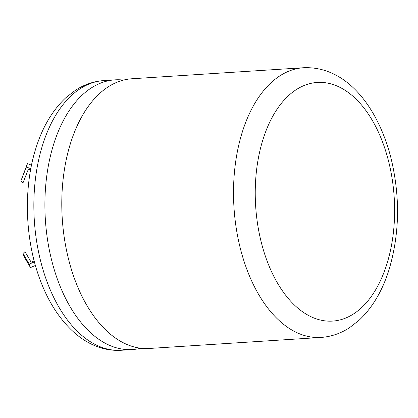 <?xml version="1.0" encoding="UTF-8"?>
<svg xmlns="http://www.w3.org/2000/svg" width="418" height="418" viewBox="0 0 418 418"><rect width="100%" height="100%" fill="white"/><g stroke="black" fill="none" stroke-linecap="round" stroke-linejoin="round"><path stroke-width="0.63" d="M140.72 348.225A135.129 78.448 -93.7 0 1 132.323 349.558A135.129 78.448 -93.7 0 1 58.823 283.023A135.129 78.448 -93.7 0 1 53.556 144.586A135.129 78.448 -93.7 0 1 114.997 79.854A135.129 78.448 -93.7 0 1 123.493 80.094M320.94 337.441L149.216 348.471A135.129 78.448 -93.7 0 1 75.71 281.941A135.129 78.448 -93.7 0 1 70.449 143.505A135.129 78.448 -93.7 0 1 131.889 78.767L303.614 67.732A135.129 78.448 -93.7 0 0 242.174 132.469A135.129 78.448 -93.7 0 0 247.44 270.906A135.129 78.448 -93.7 0 0 320.94 337.441C331.072 336.725 340.545 333.512 349.37 327.801L358.879 320.449C372.417 307.8 382.517 290.729 389.168 269.255C399.744 233.343 400.282 196.011 390.778 157.252C377.402 105.879 345.801 65.96 303.614 67.732M30.807 168.668L26.376 167.007L20.9 180.916L22.953 182.969L28.424 169.06L30.587 169.87M31.502 165.157L27.426 163.631L20.9 180.916M27.426 163.631L26.376 167.007M35.399 265.467L30.467 267.577L24.275 256.976L23.027 253.512L24.96 251.615L31.151 262.217L34.166 260.926M34.417 261.887L29.218 264.113L23.027 253.512M29.218 264.113L30.467 267.577M262.901 139.732A119.564 69.414 86.3 0 0 293.154 303.792A119.564 69.414 86.3 0 0 386.953 263.81A119.564 69.414 86.3 0 0 356.706 99.756A119.564 69.414 86.3 0 0 262.901 139.732M42.516 145.297A135.129 78.448 86.3 0 0 47.777 283.733A135.129 78.448 86.3 0 0 121.283 350.268C111.146 350.854 101.339 348.878 91.856 344.343C85.68 341.381 79.848 337.493 74.373 332.686C59.492 319.368 47.898 301.284 39.59 278.43C24.871 238.542 23.314 187.928 35.729 148.745C42.359 127.344 52.412 110.321 65.882 97.676L75.454 90.251C84.295 84.509 93.794 81.28 103.957 80.559A135.129 78.448 86.3 0 0 42.516 145.297M121.283 350.268L132.323 349.558M103.957 80.559L114.997 79.854"/></g></svg>
